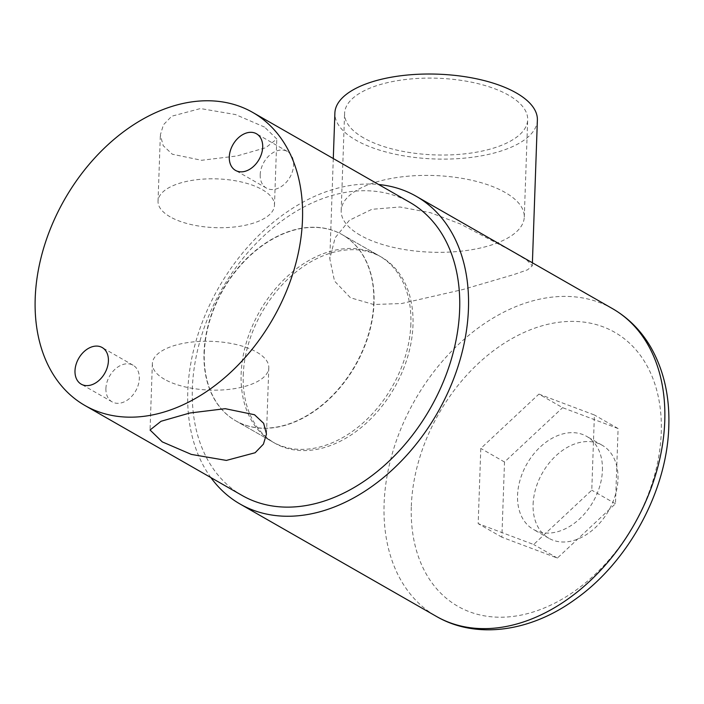 <?xml version="1.0" encoding="UTF-8"?>
<svg xmlns="http://www.w3.org/2000/svg" width="704" height="704" viewBox="0 0 704 704"><rect width="100%" height="100%" fill="white"/><g stroke="black" fill="none" stroke-linecap="round" stroke-linejoin="round"><path stroke-width="0.53" stroke-dasharray="3.52 2.64" d="M264.546 127.081L235.497 114.558L200.464 108.548L171.706 116.222L163.425 124.81L160.354 134.913L163.205 145.675L172.33 154.229L201.626 160.283L237.037 155.945L265.795 147.699L276.786 138.978L264.546 127.081M170.148 216.841A58.256 24.394 2 0 1 158.039 201.238A58.256 24.394 2 0 1 197.877 179.582A58.256 24.394 2 0 1 262.363 189.693A58.256 24.394 2 0 1 274.472 205.304A58.256 24.394 2 0 1 234.634 226.952A58.256 24.394 2 0 1 170.148 216.841M164.472 379.271A58.256 24.394 2 0 1 152.363 363.669A58.256 24.394 2 0 1 192.201 342.012A58.256 24.394 2 0 1 256.687 352.123A58.256 24.394 2 0 1 268.796 367.734A58.256 24.394 2 0 1 228.958 389.391A58.256 24.394 2 0 1 164.472 379.271M105.917 388.476A21.102 15.004 -60.2 0 0 112.13 401.87A21.102 15.004 -60.2 0 0 129.536 398.446A21.102 15.004 -60.2 0 0 139.322 378.638A21.102 15.004 -60.2 0 0 133.109 365.235A21.102 15.004 -60.2 0 0 115.702 368.658A21.102 15.004 -60.2 0 0 105.917 388.476M260.198 174.698A21.102 15.004 -60.2 0 0 266.42 188.1A21.102 15.004 -60.2 0 0 283.826 184.677A21.102 15.004 -60.2 0 0 293.612 164.859A21.102 15.004 -60.2 0 0 287.39 151.466A21.102 15.004 -60.2 0 0 269.993 154.88A21.102 15.004 -60.2 0 0 260.198 174.698M410.872 323.946A107.219 76.226 119.8 0 1 361.134 424.6A107.219 76.226 119.8 0 1 272.738 441.98A107.219 76.226 119.8 0 1 241.138 373.921A107.219 76.226 119.8 0 1 290.875 273.258A107.219 76.226 119.8 0 1 379.271 255.878A107.219 76.226 119.8 0 1 410.872 323.946M373.771 302.702A107.219 76.226 119.8 0 1 324.034 403.366A107.219 76.226 119.8 0 1 235.638 420.746A107.219 76.226 119.8 0 1 204.037 352.686A107.219 76.226 119.8 0 1 253.774 252.023A107.219 76.226 119.8 0 1 342.17 234.643A107.219 76.226 119.8 0 1 373.771 302.702M242.123 495.466A168.846 120.041 119.8 0 1 192.359 388.282A168.846 120.041 119.8 0 1 270.679 229.759A168.846 120.041 119.8 0 1 409.886 202.391M533.113 504.275A53.61 38.113 119.8 0 1 557.982 453.939A53.61 38.113 119.8 0 1 602.184 445.254A53.61 38.113 119.8 0 1 617.98 479.283A53.61 38.113 119.8 0 1 593.111 529.619A53.61 38.113 119.8 0 1 548.918 538.305A53.61 38.113 119.8 0 1 533.113 504.275M602.422 470.378A53.61 38.113 -60.2 0 0 586.617 436.348A53.61 38.113 -60.2 0 0 542.423 445.034A53.61 38.113 -60.2 0 0 517.554 495.37A53.61 38.113 -60.2 0 0 533.35 529.399A53.61 38.113 -60.2 0 0 577.553 520.705A53.61 38.113 -60.2 0 0 602.422 470.378M363.625 137.914A91.599 38.359 2 0 1 344.59 113.37A91.599 38.359 2 0 1 407.238 79.314A91.599 38.359 2 0 1 508.631 95.216A91.599 38.359 2 0 1 527.674 119.759A91.599 38.359 2 0 1 465.027 153.815A91.599 38.359 2 0 1 363.625 137.914M360.228 235.215A91.599 38.359 2 0 1 341.185 210.672A91.599 38.359 2 0 1 403.832 176.616A91.599 38.359 2 0 1 505.234 192.518A91.599 38.359 2 0 1 524.278 217.07A91.599 38.359 2 0 1 461.63 251.117A91.599 38.359 2 0 1 360.228 235.215M537.381 120.102A101.306 42.425 2 0 1 468.09 157.766A101.306 42.425 2 0 1 355.942 140.175A101.306 42.425 2 0 1 334.884 113.027M510.814 250.527L526.979 260.181L532.294 265.822L527.542 269.817L513.682 274.63L463.074 289.476L401.667 303.521L373.657 304.515L350.442 297.748L334.523 281.063L329.798 258.746L335.139 237.785L349.43 220.238L371.853 209.317L400.004 206.994L430.408 212.687L460.328 223.96L510.814 250.527M243.25 375.126A107.219 76.226 119.8 0 1 292.987 274.472A107.219 76.226 119.8 0 1 381.383 257.092A107.219 76.226 119.8 0 1 412.984 325.151A107.219 76.226 119.8 0 1 363.246 425.814A107.219 76.226 119.8 0 1 274.85 443.194A107.219 76.226 119.8 0 1 243.25 375.126M204.301 352.827A107.219 76.226 119.8 0 1 254.03 252.173A107.219 76.226 119.8 0 1 342.426 234.793A107.219 76.226 119.8 0 1 374.026 302.852A107.219 76.226 119.8 0 1 324.298 403.515A107.219 76.226 119.8 0 1 235.893 420.895A107.219 76.226 119.8 0 1 204.301 352.827M210.874 477.585A177.294 126.042 119.8 0 1 187.783 391.459A177.294 126.042 119.8 0 1 378.646 184.51M538.912 394.099L594.396 414.982L591.774 490.178L533.658 544.509L478.174 523.626L480.797 448.43L538.912 394.099L562.61 407.669L618.103 428.542L615.472 503.747L557.366 558.07L501.873 537.196L504.504 462L562.61 407.669M504.504 462L480.797 448.43M618.103 428.542L594.396 414.982M615.472 503.747L591.774 490.178M557.366 558.07L533.658 544.509M501.873 537.196L478.174 523.626M612.515 308.651A177.294 126.042 -60.2 0 0 466.338 337.392A177.294 126.042 -60.2 0 0 384.102 503.835A177.294 126.042 -60.2 0 0 436.357 616.387M411.33 506.097A157.872 112.244 119.8 0 1 541.288 326.031A157.872 112.244 119.8 0 1 661.25 432.511A157.872 112.244 119.8 0 1 531.282 612.577A157.872 112.244 119.8 0 1 411.33 506.097M158.039 201.238L160.354 134.913M152.363 363.669L150.049 429.994M112.13 401.87L81.215 384.173M266.42 188.1L235.506 170.403M235.638 420.746L272.738 441.98M342.17 234.643L379.271 255.878M287.39 151.466L256.476 133.769M133.109 365.235L102.186 347.538M268.796 367.734L266.482 434.06M274.472 205.304L276.786 138.978M602.184 445.254L586.617 436.348M341.185 210.672L344.59 113.37M532.4 262.794L532.294 265.822M381.383 257.092L342.426 234.793M274.85 443.194L235.893 420.895M333.291 158.55L329.798 258.746M524.278 217.07L527.674 119.759M548.918 538.305L533.35 529.399"/><path stroke-width="1.06" d="M254.505 414.735L225.21 408.681L189.798 413.019L161.04 421.274L150.049 429.994L162.29 441.892L191.338 454.406L226.371 460.416L255.13 452.742L263.41 444.154L266.482 434.06L263.63 423.298L254.505 414.735M74.994 370.779A21.102 15.004 -60.2 0 0 81.215 384.173A21.102 15.004 -60.2 0 0 98.622 380.75A21.102 15.004 -60.2 0 0 108.407 360.941A21.102 15.004 -60.2 0 0 102.186 347.538A21.102 15.004 -60.2 0 0 84.788 350.962A21.102 15.004 -60.2 0 0 74.994 370.779M229.284 157.001A21.102 15.004 -60.2 0 0 235.506 170.403A21.102 15.004 -60.2 0 0 252.903 166.98A21.102 15.004 -60.2 0 0 262.698 147.162A21.102 15.004 -60.2 0 0 256.476 133.769A21.102 15.004 -60.2 0 0 239.078 137.183A21.102 15.004 -60.2 0 0 229.284 157.001M252.727 112.429L409.886 202.391A168.846 120.041 119.8 0 1 459.65 309.575A168.846 120.041 119.8 0 1 381.33 468.098A168.846 120.041 119.8 0 1 242.123 495.466L84.964 405.513A168.846 120.041 119.8 0 1 35.2 298.32A168.846 120.041 119.8 0 1 113.52 139.797A168.846 120.041 119.8 0 1 252.727 112.429A168.846 120.041 119.8 0 1 302.491 219.622A168.846 120.041 119.8 0 1 224.171 378.136A168.846 120.041 119.8 0 1 84.964 405.513M333.291 158.55L334.884 113.027A101.306 42.425 2 0 1 404.175 75.363A101.306 42.425 2 0 1 516.322 92.954A101.306 42.425 2 0 1 537.381 120.102L532.4 262.794M378.646 184.51A177.294 126.042 119.8 0 1 416.196 196.275A177.294 126.042 119.8 0 1 468.45 308.818A177.294 126.042 119.8 0 1 386.206 475.27A177.294 126.042 119.8 0 1 240.038 504.011A177.294 126.042 119.8 0 1 210.874 477.585M664.761 421.203A177.294 126.042 -60.2 0 0 612.515 308.651C628.47 317.9 641.265 330.818 650.892 347.406C663.837 370.269 669.812 396.607 668.8 426.404C667.137 490.855 628.417 562.118 574.842 599.606C530.508 631.796 476.282 639.672 436.357 616.387A177.294 126.042 -60.2 0 0 582.525 587.646A177.294 126.042 -60.2 0 0 664.761 421.203M612.515 308.651L416.196 196.275M436.357 616.387L240.038 504.011"/></g></svg>

